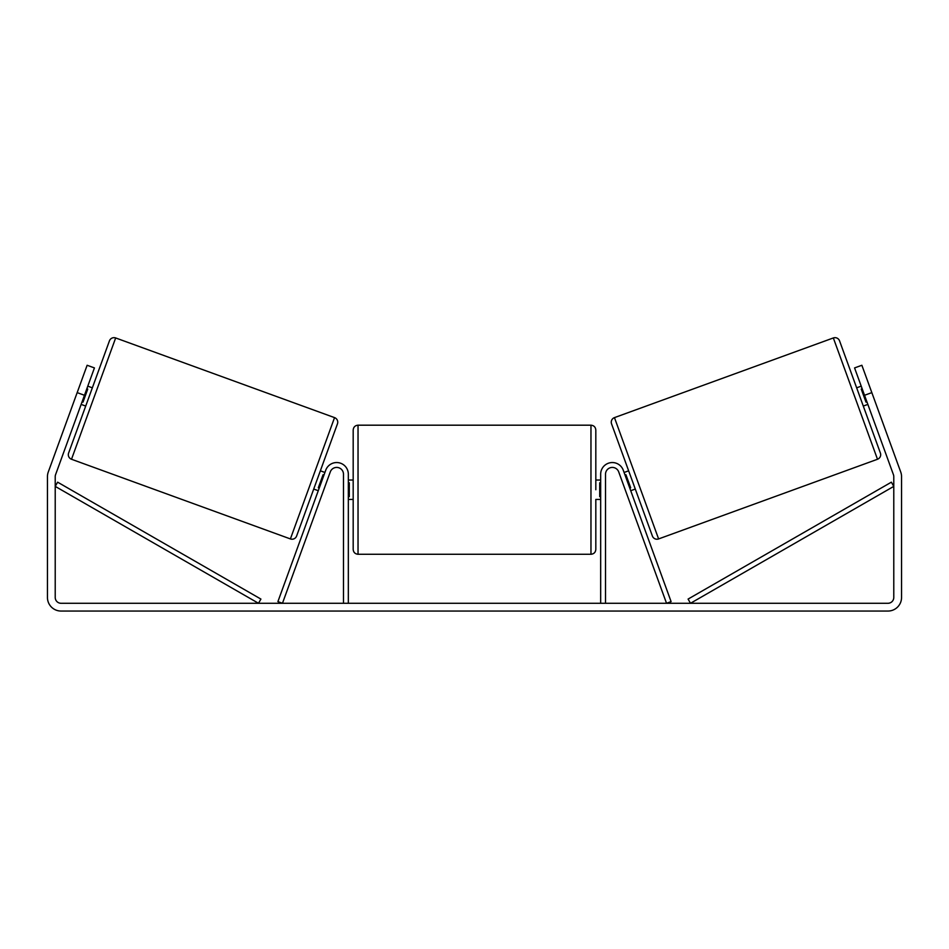 <?xml version="1.0" encoding="UTF-8"?>
<svg xmlns="http://www.w3.org/2000/svg" width="949" height="949" viewBox="0 0 949 949"><rect width="100%" height="100%" fill="white"/><g stroke="black" fill="none" stroke-linecap="round" stroke-linejoin="round"><path stroke-width="1.42" d="M348.33 603.279L348.33 474.203A11.649 11.649 0 0 0 325.732 470.218L277.903 601.63L282.47 603.279L330.299 471.878A6.797 6.797 0 0 1 343.479 474.203L343.479 603.279M605.521 603.279L605.521 474.203A6.797 6.797 0 0 1 618.701 471.878L666.53 603.279L671.097 601.63L623.268 470.218A11.649 11.649 0 0 0 600.67 474.203L600.67 603.279M833.341 337.951A4.852 4.852 0 0 1 839.557 340.857L880.387 453.029A4.852 4.852 0 0 1 877.493 459.257L658.606 538.925A4.852 4.852 0 0 1 652.378 536.019L611.547 423.835A4.852 4.852 0 0 1 614.454 417.619L833.341 337.951L877.493 459.257M856.65 387.821L861.217 386.16M863.293 406.065L867.849 404.404M624.086 472.472L628.641 470.811M630.729 490.704L635.284 489.055M625.035 475.081L625.949 474.749L630.682 487.774L629.78 488.106M862.166 388.77L861.253 389.102L865.998 402.127L866.9 401.795M84.461 395.282L77.166 392.625L87.13 365.27L94.425 367.915L55.564 474.69A5.824 5.824 0 0 0 55.22 476.671L55.22 597.467A5.824 5.824 0 0 0 61.033 603.279L887.967 603.279A5.824 5.824 0 0 0 893.78 597.467L893.78 476.671A5.824 5.824 0 0 0 893.436 474.69L854.574 367.915L861.87 365.27L871.834 392.625L864.539 395.282M77.166 392.625L48.269 472.033A13.583 13.583 0 0 0 47.45 476.671L47.45 597.467A13.583 13.583 0 0 0 61.033 611.049L887.967 611.049A13.583 13.583 0 0 0 901.55 597.467L901.55 476.671A13.583 13.583 0 0 0 900.731 472.033L871.834 392.625M115.659 337.951A4.852 4.852 0 0 0 109.443 340.857L68.613 453.029A4.852 4.852 0 0 0 71.507 459.257L290.394 538.925A4.852 4.852 0 0 0 296.622 536.019L337.453 423.835A4.852 4.852 0 0 0 334.546 417.619L115.659 337.951L71.507 459.257M92.35 387.821L87.782 386.16M86.834 388.77L87.747 389.102L83.002 402.127L82.1 401.795M85.707 406.065L81.151 404.404M324.914 472.472L320.359 470.811L313.716 489.055L318.271 490.704M323.965 475.081L323.051 474.749L318.318 487.774L319.22 488.106M353.182 489.731L353.182 430.039C353.467 427.086 355.08 425.472 358.034 425.188L358.034 554.275C355.08 553.979 353.467 552.365 353.182 549.424L353.182 489.731M595.818 480.028L595.818 430.039L595.818 489.731L595.818 480.028L600.67 480.028M348.33 482.792L349.291 482.792L349.291 496.659L348.33 496.659M600.67 496.659L599.709 496.659L599.709 482.792L600.67 482.792M595.818 499.435L595.818 549.424L595.818 499.435L600.67 499.435M55.22 486.386L258.496 603.279L260.916 599.08L57.628 482.175L55.22 486.386M893.78 486.386L690.504 603.279L688.084 599.08L891.372 482.175L893.78 486.386M658.606 538.925L614.454 417.619M290.394 538.925L334.546 417.619M358.034 554.275L590.966 554.275L590.966 425.188C593.92 425.472 595.533 427.086 595.818 430.039M590.966 425.188L358.034 425.188M353.182 480.028L348.33 480.028M353.182 499.435L348.33 499.435M590.966 554.275C593.92 553.979 595.533 552.365 595.818 549.424"/></g></svg>
